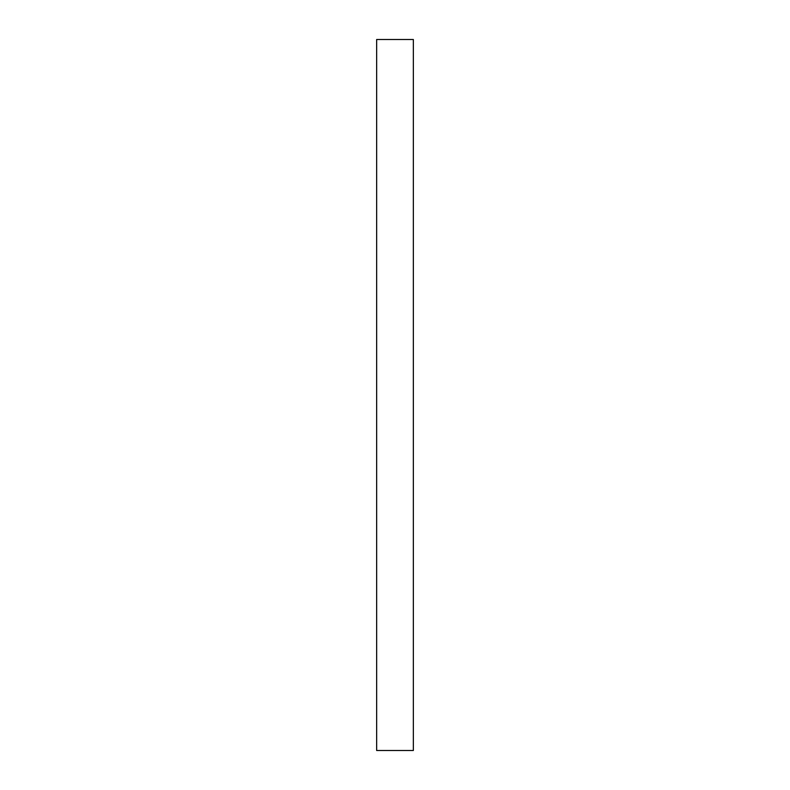 <?xml version="1.0" encoding="UTF-8"?>
<svg xmlns="http://www.w3.org/2000/svg" width="790" height="790" viewBox="0 0 790 790"><rect width="100%" height="100%" fill="white"/><g stroke="black" fill="none" stroke-linecap="round" stroke-linejoin="round"><path stroke-width="1.19" d="M413.348 395L413.348 39.5L376.652 39.5L376.652 750.5L413.348 750.5L413.348 395"/></g></svg>
